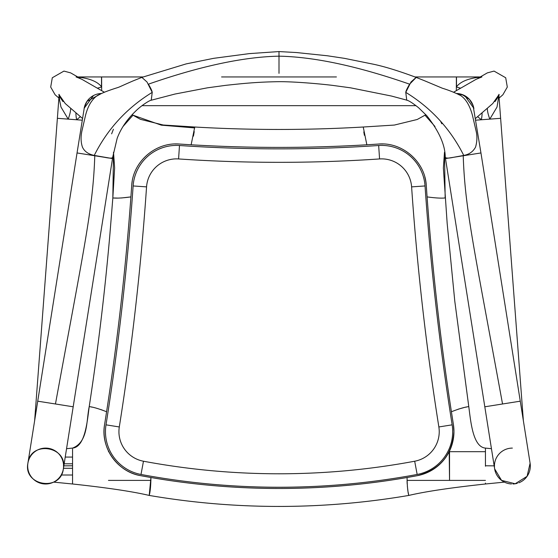 <?xml version="1.0" encoding="UTF-8"?>
<svg xmlns="http://www.w3.org/2000/svg" width="558" height="558" viewBox="0 0 558 558"><rect width="100%" height="100%" fill="white"/><g stroke="black" fill="none" stroke-linecap="round" stroke-linejoin="round"><path stroke-width="0.84" d="M72.561 475.018L61.178 475.018L72.561 475.018L72.561 483.995C106.941 487.692 132.497 491.5 149.223 495.434C150.242 491.891 150.813 485.913 150.932 477.509L149.223 495.434C192.168 502.758 235.427 506.427 279 506.434C322.573 506.427 365.832 502.758 408.777 495.434C425.503 491.5 451.059 487.692 485.439 483.995L485.439 483.095M72.561 465.777L72.561 466.223L72.561 465.777L63.403 465.86M45.63 483.995A17.954 17.954 0 0 0 63.584 466.042A17.954 17.954 0 0 0 45.63 448.095A17.954 17.954 0 0 0 27.677 466.042A17.954 17.954 0 0 0 45.63 483.995M72.561 448.974L72.561 483.995L53.61 482.126M485.439 466.223L485.439 465.777L485.439 466.223M529.961 462.47A17.954 17.954 0 0 1 518.759 482.823M517.364 483.284A17.954 17.954 0 0 1 512.948 483.988M511.477 483.974A17.954 17.954 0 0 1 494.423 465.595A17.954 17.954 0 0 1 512.37 448.095M123.018 126.492L133.013 115.192L132.197 114.634M481.721 76.941L456.381 76.941L456.346 86.922C462.373 79.103 475.562 77.541 481.575 76.948L477.85 78.322M480.264 76.941L487.343 72.882L494.06 71.089L505.701 77.757L507.306 87.069L502.863 94.797L499.11 98.041M481.931 76.941L476.232 79.25L453.563 92.251M466.997 155.159L445.493 158.57L480.954 152.948L473.065 105.42L469.438 99.366L462.024 94.476L456.535 93.493L464.019 95.306M464.751 95.683L473.826 108.266M475.486 118.477L492.763 103.537L498.88 94.769M460.678 88.171A13.462 3.85 20.9 0 1 456.346 86.922L456.339 90.654M523.362 420.683L500.624 118.317L475.758 120.186L500.624 118.31L498.908 95.327L497.018 107.052L489.812 119.119A13.462 3.16 68.4 0 1 487.357 108.21M482.077 112.779A13.462 4.457 103.7 0 1 481.352 119.754L477.599 116.65M97.329 88.171A13.462 3.85 159.1 0 0 101.654 86.922C95.627 79.103 82.438 77.541 76.425 76.948L101.619 76.941L101.661 90.654M76.069 76.941L81.768 79.25L104.437 92.251M77.736 76.941L70.657 72.882L63.94 71.089L52.299 77.757L50.694 87.069L55.137 94.797L58.89 98.041M82.514 118.477L65.237 103.537L59.12 94.769M93.486 95.558L84.181 108.231M62.984 101.584L62.991 101.591C59.601 96.715 58.311 94.309 59.12 94.365L59.622 100.37L60.982 107.052L68.188 119.119A13.462 3.16 111.6 0 0 70.643 108.21M34.638 420.683L57.376 118.317L82.242 120.186L57.376 118.31L59.092 95.327M75.923 112.779A13.462 4.457 76.3 0 0 76.648 119.754L80.401 116.65M434.982 126.492L424.987 115.192L425.803 114.634M445.242 156.965L445.444 157.523C446.428 158.346 449.148 158.263 453.584 157.286L463.761 155.431C450.445 128.933 431.118 107.91 405.771 92.37L406.74 100.217L405.764 92.37C405.882 91.059 407.166 88.331 409.621 84.181L416.226 77.422C398.196 70.706 383.402 66.193 371.837 63.898L344.391 58.339L327.372 55.772L296.431 52.543L279 51.566L279 73.356M407.228 100.266L391.444 96.039L350.55 87.822L332.38 85.353C314.503 83.24 291.681 81.58 279 81.677C255.934 82.005 241.412 83.665 225.62 85.353L207.45 87.822L174.975 94.044L151.218 100.238L152.236 92.37C151.999 90.752 150.716 88.025 148.379 84.181C200.078 66.193 243.616 56.86 279 56.17C314.384 56.86 357.922 66.193 409.621 84.181M449.19 451.68L449.539 480.403L449.539 451.68L485.439 451.68M407.047 480.403L485.439 480.403M101.507 86.971L101.507 76.941L142.876 76.941M141.983 105.664L416.017 105.664M456.493 86.971L456.493 76.941L415.131 76.941M221.575 76.941L336.425 76.941M484.811 406.796L494.639 468.853L501.544 480.368L515.18 483.772L527.087 476.323L530.1 463.238L520.272 401.181L484.811 406.796L445.235 156.951M511.407 402.583C522.846 400.77 522.846 400.77 511.407 402.583L493.677 405.387C482.238 407.2 482.238 407.2 493.677 405.387M456.542 93.493A17.954 17.947 179 0 1 473.888 108.636M463.761 155.431C469.104 154.489 473.038 151.713 475.555 147.117C477.167 141.439 477.341 136.054 476.079 130.97L472.431 115.22C469.731 105.399 465.742 98.801 460.469 95.411L458.46 94.511M440.625 121.337L441.796 123.771M405.771 92.37L410.988 81.998L416.142 77.388L425.259 81.043M112.758 156.965L112.556 157.523C112.179 158.388 109.466 158.312 104.416 157.286L77.046 152.948L37.728 401.181L46.593 402.583C35.287 400.79 35.287 400.79 46.593 402.583L64.323 405.387C75.721 407.194 75.721 407.194 64.323 405.387L73.189 406.796L112.507 158.57L94.239 155.431C88.324 154.175 84.391 151.399 82.445 147.117C80.819 142.269 80.645 136.891 81.921 130.97L85.569 115.22C87.976 105.853 91.958 99.254 97.531 95.411L99.54 94.511M113.4 129.254L111.628 133.843M77.046 152.948L84.384 107.255L86.992 101.361L101.465 93.493A17.954 17.947 1 0 0 84.112 108.636M112.765 156.917L117.166 138.328C120.793 128.661 126.764 119.789 135.071 111.698C141.495 105.141 150.304 99.987 151.26 100.217L152.229 92.37L147.012 81.998L141.858 77.388L132.741 81.043M91.003 155.159L112.507 158.57L112.765 156.951M63.361 468.853L63.361 468.853C60.836 491.898 23.178 485.934 27.9 463.238C30.425 440.185 68.083 446.149 63.361 468.853L73.189 406.796M27.9 463.238L37.728 401.181M46.593 402.583L64.323 405.387M451.359 411.413A2710.673 2710.673 0 0 0 453.403 424.519L453.961 431.55C452.322 454.979 440.109 469.683 417.328 475.667L407.068 477.509C364.702 484.818 322.008 488.473 279 488.48C235.999 488.473 193.305 484.818 150.932 477.509L140.672 475.667A752.84 752.84 0 0 0 417.328 475.667A44.877 44.877 0 0 0 453.403 424.519L451.408 411.755C459.053 408.77 464.842 407.047 468.783 406.608C470.666 420.613 472.71 446.986 485.439 448.095L485.439 465.777L494.597 465.86M65.23 457.065L72.561 457.065L65.23 457.065M100.796 409.516L106.592 411.755C98.857 408.742 93.067 407.026 89.224 406.608L89.217 406.601C87.334 420.613 85.29 446.986 72.561 448.095L66.555 448.688M90.661 406.859L92.286 407.187M467.234 406.88L465.288 407.277M464.242 407.507L458.083 409.223M407.061 481.142L407.18 483.974M407.354 486.29L407.947 491.012M408.121 492.072L408.756 495.33M191.129 144.787C249.705 148.275 308.288 148.275 366.864 144.787L363.237 127.015C307.081 130.265 250.919 130.265 194.763 127.015L163.25 125.013L140.477 119.349L133.006 115.199L161.381 125.173L194.679 127.922L194.763 127.015L191.129 144.787L179.502 144.048A1476.51 1476.51 0 0 0 186.56 144.508M72.561 448.095C88.366 442.02 86.225 420.579 89.217 406.601C97.929 349.622 104.806 292.413 109.842 234.988L112.835 197.944L113.511 152.264L114.627 167.895L112.835 197.944C116.713 198.376 122.739 198.027 130.914 196.897L131.702 185.744C132.804 161.681 155.529 141.92 179.502 144.048A44.877 44.877 0 0 0 175.059 143.971M364.388 135.294L363.802 131.89M451.408 411.755C440.443 340.464 432.338 268.844 427.086 196.897C435.393 198.034 441.42 198.383 445.165 197.944L444.489 152.264L443.373 168.049L447.174 223.479L454.791 301.215L468.783 406.601M193.445 136.138L194.24 131.597M114.104 197.999L117.417 198.076M121.553 197.971L130.914 196.89C125.662 268.837 117.557 340.457 106.592 411.755L104.597 424.519C100.301 447.572 117.466 471.97 140.672 475.667A44.877 44.877 0 0 1 104.597 424.519A2710.673 2710.673 0 0 0 106.592 411.755M366.864 144.787L378.498 144.048C402.395 141.878 425.224 161.701 426.298 185.744L427.086 196.897M408.777 495.434C407.759 491.842 407.187 485.872 407.068 477.509M130.865 197.532A2710.673 2710.673 0 0 0 130.963 196.249M131.702 185.744A44.877 44.877 0 0 1 132.232 181.315M190.355 144.738A1476.51 1476.51 0 0 0 191.366 144.801M367.457 144.752A1476.51 1476.51 0 0 0 378.498 144.048A44.877 44.877 0 0 1 382.941 143.971M424.812 176.991A44.877 44.877 0 0 1 426.298 185.744A2710.673 2710.673 0 0 0 426.954 195.112M452.691 431.669A43.531 43.531 0 0 1 417.161 474.453A751.493 751.493 0 0 1 141 474.453A43.531 43.531 0 0 1 106.006 424.84A2712.026 2712.026 0 0 0 133.125 185.954A43.531 43.531 0 0 1 179.488 145.505A1477.856 1477.856 0 0 0 378.666 145.505A43.531 43.531 0 0 1 425.029 185.954A2712.026 2712.026 0 0 0 452.154 424.84A43.531 43.531 0 0 1 452.691 431.669A43.531 43.531 0 0 0 452.154 424.84L438.86 426.954A2725.488 2725.488 0 0 1 411.602 186.874A30.069 30.069 0 0 0 379.573 158.939A1491.318 1491.318 0 0 1 178.581 158.939A30.069 30.069 0 0 0 146.559 186.874A2725.488 2725.488 0 0 1 119.3 426.954A30.069 30.069 0 0 0 143.476 461.222A738.032 738.032 0 0 0 414.685 461.222A30.069 30.069 0 0 0 438.86 426.954M108.81 451.68L108.461 451.68M150.953 480.403L108.461 480.403M64.163 463.796L72.561 463.796L64.163 463.796M63.452 468.288L72.561 468.288L63.452 468.288M502.542 403.985C473.756 246.741 464.926 208.225 463.224 155.759M94.239 155.431C107.554 128.933 126.882 107.91 152.229 92.37M55.458 403.985C84.244 246.741 93.074 208.225 94.776 155.759M146.559 186.874L133.125 185.954A2712.026 2712.026 0 0 1 106.006 424.84A43.531 43.531 0 0 0 141 474.453A751.493 751.493 0 0 0 417.161 474.453L414.685 461.222M133.125 185.954A43.531 43.531 0 0 1 179.488 145.505A1477.856 1477.856 0 0 0 378.666 145.505A43.531 43.531 0 0 1 425.029 185.954A2712.026 2712.026 0 0 0 452.154 424.84M411.602 186.874L425.029 185.954M379.573 158.939L378.666 145.505M178.581 158.939L179.488 145.505M141 474.453L143.476 461.222M106.006 424.84L119.3 426.954M491.445 448.688L485.439 448.095M485.439 483.995L504.39 482.126M495.016 101.584L495.009 101.591C498.399 96.715 499.689 94.309 498.88 94.365L498.908 95.327M76.279 76.941L80.15 78.322M279 51.566L249.286 53.617L213.609 58.339L186.163 63.898L141.823 77.402M480.954 152.948L520.272 401.181M406.74 100.217C408.665 100.496 412.606 103 418.563 107.722L426.786 115.708C438.951 131.102 445.096 144.843 445.235 156.917M460.455 95.397C454.728 92.558 448.695 90.166 442.361 88.227L425.231 81.036M132.769 81.036C118.226 87.334 120.319 86.811 115.639 88.227C105.288 91.624 102.337 93.026 97.545 95.397M363.237 127.015L394.36 125.062L417.21 119.489L424.994 115.199"/></g></svg>
